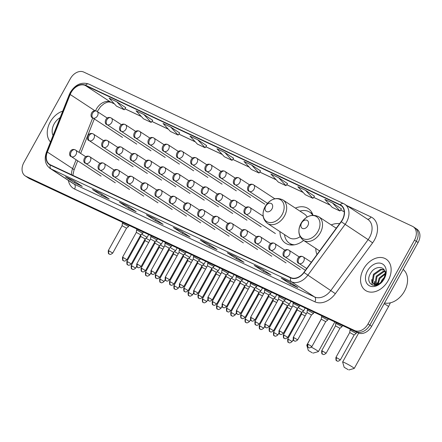 <?xml version="1.0" encoding="UTF-8"?>
<svg xmlns="http://www.w3.org/2000/svg" width="442" height="442" viewBox="0 0 442 442"><rect width="100%" height="100%" fill="white"/><g stroke="black" fill="none" stroke-linecap="round" stroke-linejoin="round"><path stroke-width="0.66" d="M315.787 248.432A20.697 14.962 -56.7 0 0 316.958 254.575M279.935 231.608A20.697 14.962 -56.7 0 0 285.477 243.183A20.697 14.962 -56.7 0 0 303.61 240.442M339.583 223.707A20.697 14.962 -56.7 0 0 331.213 224.923M312.991 215.226A20.697 14.962 -56.7 0 0 308.184 208.58A20.697 14.962 -56.7 0 0 295.361 208.105M25.188 175.877A11.713 8.47 -56.7 0 0 25.951 176.303L354.655 330.55A11.713 8.47 -56.7 0 0 368.026 323.942L414.48 240.139A11.713 8.47 -56.7 0 0 413.204 226.729A11.713 8.47 -56.7 0 0 412.441 226.304L83.731 72.063A11.713 8.47 -56.7 0 0 70.366 78.665L23.912 162.468A11.713 8.47 -56.7 0 0 25.188 175.877L28.796 178.248A11.713 8.47 -56.7 0 0 29.559 178.673L358.269 332.92A11.713 8.47 -56.7 0 0 371.634 326.312L418.088 242.509A11.713 8.47 -56.7 0 0 416.812 229.1L415.005 227.917A11.713 8.47 -56.7 0 0 414.248 227.492M26.995 177.065A11.713 8.47 -56.7 0 0 27.752 177.491L356.462 331.732A11.713 8.47 -56.7 0 0 369.832 325.13L416.287 241.326A11.713 8.47 -56.7 0 0 415.005 227.917A11.713 8.47 -56.7 0 1 416.287 241.326L369.832 325.13A11.713 8.47 -56.7 0 1 356.462 331.732L27.752 177.491A11.713 8.47 -56.7 0 1 26.995 177.065M50.217 122.014A18.741 13.553 -56.7 0 0 50.487 141.976A18.741 13.553 -56.7 0 1 50.217 122.014A18.741 13.553 -56.7 0 1 62.714 111.141A18.741 13.553 -56.7 0 0 50.217 122.014M363.517 269.029A18.741 13.553 -56.7 0 0 365.562 290.482A18.741 13.553 -56.7 0 0 388.17 280.598A18.741 13.553 -56.7 0 0 386.126 259.139A18.741 13.553 -56.7 0 0 363.517 269.029A18.741 13.553 -56.7 0 0 365.562 290.482A18.741 13.553 -56.7 0 0 388.17 280.598A18.741 13.553 -56.7 0 0 386.126 259.139A18.741 13.553 -56.7 0 0 363.517 269.029M71.096 92.538A12.498 9.033 123.3 0 1 85.361 85.494L340.108 205.033A12.498 9.033 123.3 0 1 340.92 205.486A12.498 9.033 123.3 0 1 341.108 221.624L303.881 272.41A12.498 9.033 123.3 0 1 290.797 277.626L50.449 164.844A12.498 9.033 123.3 0 1 49.637 164.385A12.498 9.033 123.3 0 1 47.349 152.037L70.173 94.489A12.498 9.033 123.3 0 1 71.096 92.538M70.891 92.444A12.807 9.26 -56.7 0 0 69.947 94.444L47.123 151.987A12.807 9.26 -56.7 0 0 50.3 165.115L290.648 277.896A12.807 9.26 -56.7 0 0 304.057 272.554L341.285 221.768A12.807 9.26 -56.7 0 0 340.257 204.762L85.51 85.223A12.807 9.26 -56.7 0 0 70.891 92.444M341.462 208.873L332.539 202.994L324.837 199.381L332.218 207.375L339.926 210.989L341.473 208.856M314.5 196.215L305.577 190.342L297.869 186.728L305.256 194.718L312.958 198.336L314.505 196.204M287.532 183.563L278.609 177.69L270.907 174.076L278.289 182.065L285.996 185.684L287.543 183.552M260.57 170.91L251.647 165.037L243.945 161.424L251.327 169.413L259.029 173.032L260.581 170.899M125.749 107.649L116.826 101.776L109.119 98.157L116.506 106.152L124.208 109.765L125.76 107.633M152.711 120.301L143.788 114.428L136.086 110.809L143.468 118.804L151.175 122.417L152.722 120.29M179.679 132.954L170.756 127.081L163.048 123.462L170.435 131.456L178.137 135.07L179.684 132.943M206.641 145.606L197.718 139.733L190.016 136.119L197.397 144.109L205.105 147.722L206.652 145.595M233.608 158.258L224.685 152.385L216.978 148.772L224.365 156.761L232.067 160.374L233.614 158.247M234.989 256.382L244.012 262.305L236.31 258.692L227.287 252.769L234.989 256.382M261.957 269.04L270.979 274.957L263.272 271.344L254.249 265.421L261.957 269.04M288.919 281.692L297.941 287.609L290.239 283.996L281.217 278.073L288.919 281.692M154.098 218.425L163.12 224.348L155.418 220.729L146.396 214.812L154.098 218.425M127.136 205.773L136.153 211.696L128.451 208.077L119.428 202.16L127.136 205.773M100.168 193.121L109.191 199.044L101.489 195.425L92.466 189.507L100.168 193.121M73.206 180.469L82.229 186.386L74.521 182.773L65.499 176.855L73.206 180.469M208.027 243.73L217.05 249.653L209.342 246.039L200.32 240.117L208.027 243.73M181.06 231.078L190.082 237L182.38 233.387L173.358 227.464L181.06 231.078M182.38 233.387L182.966 232.326M173.695 227.63A3.122 2.149 -64.9 0 1 173.54 227.569A3.122 2.149 -64.9 0 1 173.358 227.464M209.342 246.039L209.928 244.978M200.657 240.282A3.122 2.149 -64.9 0 1 200.508 240.221A3.122 2.149 -64.9 0 1 200.32 240.117M74.521 182.773L75.107 181.717M65.836 177.015A3.122 2.149 -64.9 0 1 65.687 176.955A3.122 2.149 -64.9 0 1 65.499 176.855M101.489 195.425L102.074 194.37M92.803 189.668A3.122 2.149 -64.9 0 1 92.649 189.607A3.122 2.149 -64.9 0 1 92.466 189.507M128.451 208.077L129.036 207.022M119.765 202.32A3.122 2.149 -64.9 0 1 119.611 202.259A3.122 2.149 -64.9 0 1 119.428 202.16M155.418 220.729L155.998 219.674M146.727 214.978A3.122 2.149 -64.9 0 1 146.578 214.911A3.122 2.149 -64.9 0 1 146.396 214.812M290.239 283.996L290.825 282.941M281.548 278.239A3.122 2.149 -64.9 0 1 281.399 278.178A3.122 2.149 -64.9 0 1 281.217 278.073M263.272 271.344L263.857 270.289M254.586 265.587A3.122 2.149 -64.9 0 1 254.432 265.526A3.122 2.149 -64.9 0 1 254.249 265.421M236.31 258.692L236.895 257.636M227.624 252.935A3.122 2.149 -64.9 0 1 227.47 252.874A3.122 2.149 -64.9 0 1 227.287 252.769M224.685 152.385L232.067 160.374M197.718 139.733L205.105 147.722M170.756 127.081L178.137 135.07M143.788 114.428L151.175 122.417M116.826 101.776L124.208 109.765M251.647 165.037L259.029 173.032M278.609 177.69L285.996 185.684M305.577 190.342L312.958 198.336M332.539 202.994L339.926 210.989M60.145 117.616A12.73 9.205 -56.7 0 0 54.173 123.87A12.73 9.205 -56.7 0 0 53.051 135.501M312.284 352.821L308.317 350.473L312.284 352.821M311.395 347.185A6.641 0.47 29 0 1 318.4 351.594A6.641 0.47 29 0 1 318.373 351.617L313.085 353.119M271.94 208.972A4.685 3.387 -56.7 0 0 271.128 203.442A4.685 3.387 -56.7 0 0 265.78 206.083A4.685 3.387 -56.7 0 0 266.592 211.613A4.685 3.387 -56.7 0 0 271.94 208.972M307.146 217.039A14.056 10.16 -56.7 0 0 304.544 214.127L282.919 199.939C276.123 196.778 270.189 199.016 265.117 206.668A12.912 9.337 -56.7 0 0 267.366 221.912A12.912 9.337 -56.7 0 0 282.106 214.63A12.912 9.337 -56.7 0 0 279.858 199.381A12.912 9.337 -56.7 0 0 265.123 206.663C261.708 213.746 262.504 219.337 267.498 223.448A14.056 10.16 -56.7 0 0 284.455 216.033A14.056 10.16 -56.7 0 0 282.919 199.939M312.715 215.243A18.547 13.409 -56.7 0 0 309.715 212.149A18.547 13.409 -56.7 0 0 299.936 211.105M312.826 214.735A18.547 13.409 -56.7 0 0 310.615 212.74L309.715 212.149M284.51 234.608A18.547 13.409 -56.7 0 0 289.361 243.166L290.261 243.757A18.547 13.409 -56.7 0 0 292.974 244.995M289.361 243.166A18.547 13.409 -56.7 0 0 294.488 244.802M267.498 223.448L289.118 237.636A14.056 10.16 -56.7 0 0 300.146 236.708M308.317 350.473L306.787 345.196A6.641 0.47 29 0 1 306.792 345.158A6.641 0.47 29 0 1 307.151 345.191M348.136 369.639L344.169 367.296L348.136 369.639M344.169 367.296L342.638 362.02A6.641 0.47 29 0 1 342.638 361.981A6.641 0.47 29 0 1 344.611 362.683A6.641 0.47 29 0 1 350.948 366.087A6.641 0.47 29 0 1 354.252 368.418A6.641 0.47 29 0 1 354.219 368.44L348.937 369.937M307.792 225.796A4.685 3.387 -56.7 0 0 306.975 220.26A4.685 3.387 -56.7 0 0 301.626 222.906A4.685 3.387 -56.7 0 0 302.444 228.437A4.685 3.387 -56.7 0 0 307.792 225.796M336.66 227.691A18.547 13.409 -56.7 0 0 335.782 227.928M149.832 240.36L145.954 238.304M148.661 242.47L145.064 240.652L145.269 238.851M164.059 247.034L160.181 244.984M162.888 249.15L159.291 247.332L159.496 245.525M178.286 253.708L174.408 251.658M177.115 255.824L173.518 254.006L173.723 252.2M192.513 260.388L188.635 258.332M191.342 262.498L187.745 260.681L187.949 258.874M206.74 267.062L202.861 265.012M205.569 269.178L201.972 267.36L202.176 265.554M220.967 273.736L217.088 271.686M219.796 275.852L216.199 274.034L216.403 272.228M235.194 280.416L231.315 278.361M234.022 282.526L230.426 280.709L230.63 278.902M249.421 287.09L245.542 285.035M248.249 289.206L244.653 287.383L244.857 285.582M263.647 293.764L259.769 291.714M262.476 295.88L258.879 294.063L259.084 292.256M277.874 300.444L273.996 298.389M276.703 302.555L273.106 300.737L273.311 298.93M292.101 307.118L288.223 305.063M290.93 309.229L287.333 307.411L287.538 305.61M306.328 313.792L302.45 311.743M305.157 315.908L301.56 314.091L301.764 312.284M148.694 234.575L147.153 237.36L141.655 234.144M127.616 261.741L126.865 261.471C126.804 263.935 127.031 265.018 127.545 264.719L128.003 265.001A2.536 1.746 115.1 0 1 127.854 264.918A2.536 1.746 -64.9 0 1 127.616 261.741L131.302 263.935L145.164 238.929L140.722 236.476L140.915 234.73M162.921 241.255L161.38 244.034L155.882 240.824M141.843 268.416L141.092 268.15C141.031 270.609 141.258 271.692 141.772 271.399L142.23 271.675A2.536 1.746 115.1 0 1 142.081 271.592A2.536 1.746 -64.9 0 1 141.843 268.416L145.528 270.609L159.391 245.603L154.949 243.15L155.142 241.404M156.07 275.095L155.319 274.825C155.258 277.283 155.485 278.366 155.998 278.073L156.457 278.355A2.536 1.746 115.1 0 1 156.308 278.272A2.536 1.746 -64.9 0 1 156.07 275.095L159.755 277.283L173.618 252.283L175.607 250.708L170.109 247.498M173.618 252.283L169.175 249.824L169.369 248.084M191.375 254.603L189.833 257.388L184.336 254.172M170.297 281.769L169.546 281.499C169.485 283.963 169.711 285.046 170.225 284.747L170.684 285.029A2.536 1.746 115.1 0 1 170.535 284.946A2.536 1.746 -64.9 0 1 170.297 281.769L173.982 283.963L187.844 258.957L183.402 256.498L183.596 254.758M205.602 261.277L204.06 264.062L198.563 260.846M184.524 288.444L183.773 288.178C183.712 290.637 183.938 291.72 184.452 291.422L184.911 291.703A2.536 1.746 115.1 0 1 184.762 291.621A2.536 1.746 -64.9 0 1 184.524 288.444L188.209 290.637L202.071 265.631L197.629 263.178L197.823 261.432M198.751 295.123L197.999 294.853C197.939 297.311 198.165 298.394 198.679 298.101L199.138 298.383A2.536 1.746 115.1 0 1 198.988 298.295A2.536 1.746 -64.9 0 1 198.751 295.123L202.436 297.311L216.298 272.311L218.287 270.736L212.79 267.526M216.298 272.311L211.856 269.852L212.049 268.112M234.056 274.631L232.514 277.416L227.017 274.2M212.978 301.798L212.226 301.527C212.166 303.991 212.392 305.074 212.906 304.776L213.364 305.057A2.536 1.746 115.1 0 1 213.215 304.974A2.536 1.746 -64.9 0 1 212.978 301.798L216.663 303.991L230.525 278.985L226.083 276.526L226.276 274.786M248.282 281.305L246.741 284.09L241.244 280.874M227.205 308.472L226.453 308.207C226.392 310.665 226.619 311.748 227.133 311.45L227.591 311.732A2.536 1.746 115.1 0 1 227.442 311.649A2.536 1.746 -64.9 0 1 227.205 308.472L230.89 310.665L244.752 285.659L240.31 283.206L240.503 281.46M241.431 315.146L240.68 314.881C240.619 317.339 240.846 318.422 241.36 318.129L241.818 318.406A2.536 1.746 115.1 0 1 241.669 318.323A2.536 1.746 -64.9 0 1 241.431 315.146L245.117 317.339L258.979 292.333L260.968 290.764L255.47 287.554M258.979 292.333L254.537 289.88L254.73 288.14M276.736 294.659L275.195 297.444L269.697 294.228M255.658 321.826L254.907 321.555C254.846 324.019 255.073 325.102 255.587 324.804L256.045 325.085A2.536 1.746 115.1 0 1 255.896 325.003A2.536 1.746 -64.9 0 1 255.658 321.826L259.344 324.019L273.206 299.013L268.764 296.554L268.957 294.814M290.963 301.333L289.422 304.118L283.924 300.903M269.885 328.5L269.134 328.229C269.073 330.693 269.3 331.776 269.813 331.478L270.272 331.76A2.536 1.746 115.1 0 1 270.123 331.677A2.536 1.746 -64.9 0 1 269.885 328.5L273.57 330.693L287.433 305.687L282.99 303.234L283.184 301.488M284.112 335.174L283.361 334.909C283.3 337.368 283.526 338.45 284.04 338.158L284.499 338.434A2.536 1.746 115.1 0 1 284.35 338.351A2.536 1.746 -64.9 0 1 284.112 335.174L287.797 337.368L301.659 312.361L303.648 310.792L298.151 307.582M301.659 312.361L297.217 309.908L297.411 308.168M127.76 225.984L122.373 223.193L122.091 225.718L126.534 228.177L128.523 226.602L127.76 225.984M143.407 232.094L142.749 233.282L136.6 229.879L137.026 229.105M140.76 234.857L136.318 232.393L136.6 229.879M157.634 238.768L156.976 239.956L150.827 236.553L151.252 235.779M137.501 264.239L136.744 263.968C136.689 266.427 136.91 267.509 137.423 267.217L137.887 267.498A2.536 1.746 115.1 0 1 137.738 267.41A2.536 1.746 -64.9 0 1 137.501 264.239L141.186 266.427L154.987 241.525L150.545 239.072L150.827 236.553M170.441 246.012L165.054 243.222L164.772 245.746L169.214 248.2L171.203 246.63L170.441 246.012M165.954 277.587L165.197 277.322C165.137 279.78 165.363 280.863 165.877 280.565L166.341 280.847A2.536 1.746 115.1 0 1 166.192 280.764A2.536 1.746 -64.9 0 1 165.954 277.587L169.64 279.78L183.441 254.879L185.43 253.305L179.281 249.907L179.706 249.128M183.441 254.879L178.999 252.421L179.281 249.907M200.314 258.797L199.657 259.984L193.508 256.581L193.933 255.808M180.181 284.261L179.424 283.996C179.364 286.455 179.59 287.538 180.104 287.245L180.568 287.527A2.536 1.746 115.1 0 1 180.419 287.438A2.536 1.746 -64.9 0 1 180.181 284.261L183.866 286.455L197.668 261.553L193.226 259.1L193.508 256.581M213.121 266.04L207.734 263.25L207.453 265.775L211.895 268.228L213.884 266.659L213.121 266.04M208.635 297.615L207.878 297.35C207.817 299.809 208.044 300.892 208.558 300.593L209.022 300.875A2.536 1.746 115.1 0 1 208.873 300.792A2.536 1.746 -64.9 0 1 208.635 297.615L212.32 299.809L226.122 274.907L228.111 273.333L221.961 269.935L222.387 269.156M226.122 274.907L221.68 272.449L221.961 269.935M242.995 278.825L242.338 280.013L236.188 276.609L236.614 275.836M222.862 304.289L222.105 304.024C222.044 306.483 222.271 307.566 222.785 307.273L223.249 307.549A2.536 1.746 115.1 0 1 223.1 307.466A2.536 1.746 -64.9 0 1 222.862 304.289L226.547 306.483L240.349 281.582L235.906 279.123L236.188 276.609M255.802 286.068L250.415 283.278L250.133 285.803L254.575 288.256L256.564 286.687L255.802 286.068M251.316 317.643L250.559 317.373C250.498 319.837 250.725 320.92 251.238 320.621L251.702 320.903A2.536 1.746 115.1 0 1 251.553 320.82A2.536 1.746 -64.9 0 1 251.316 317.643L255.001 319.837L268.802 294.936L270.791 293.361L264.642 289.963L265.067 289.184M268.802 294.936L264.36 292.477L264.642 289.963M285.676 298.853L285.018 300.041L278.869 296.637L279.294 295.864M265.543 324.317L264.786 324.052C264.725 326.511 264.951 327.594 265.465 327.301L265.929 327.577A2.536 1.746 115.1 0 1 265.78 327.494A2.536 1.746 -64.9 0 1 265.543 324.317L269.228 326.511L283.029 301.61L278.587 299.151L278.869 296.637M298.483 306.096L293.096 303.306L292.814 305.831L297.256 308.284L299.245 306.715L298.483 306.096M293.996 337.671L293.239 337.401C293.179 339.865 293.405 340.948 293.919 340.649L294.383 340.931A2.536 1.746 115.1 0 1 294.234 340.848A2.536 1.746 -64.9 0 1 293.996 337.671L297.681 339.865L311.483 314.958L313.472 313.389L307.323 309.991L307.748 309.212M311.483 314.958L307.041 312.505L307.323 309.991M328.356 318.881L327.699 320.063L321.549 316.665L321.975 315.886M308.223 344.346L307.466 344.08C307.405 346.539 307.632 347.622 308.146 347.324L308.61 347.605A2.536 1.746 115.1 0 1 308.461 347.522A2.536 1.746 -64.9 0 1 308.223 344.346L311.908 346.539L325.71 321.638L321.268 319.179L321.549 316.665M341.163 326.124L335.776 323.334L335.495 325.859L339.937 328.312L341.926 326.743L341.163 326.124M336.677 357.7L335.92 357.429C335.859 359.893 336.086 360.976 336.6 360.678L337.064 360.959A2.536 1.746 115.1 0 1 336.914 360.876A2.536 1.746 -64.9 0 1 336.677 357.7L340.362 359.893L354.164 334.986L356.153 333.417L350.003 330.019L350.429 329.24M354.164 334.986L349.721 332.533L350.003 330.019M384.562 302.991A19.525 14.116 -56.7 0 0 404.474 291.201A19.525 14.116 -56.7 0 0 403.159 269.443M380.706 282.72L382.004 279.935L384.838 276.836M382.131 281.449L384.131 278.587M377.496 284.416L379.137 278.057L385.28 273.272M378.153 284.2L379.855 278.526L385.302 273.968M376.059 285.438L375.612 284.952M375.346 284.571L374.998 283.891L376.275 276.178L383.347 271.184L384.8 271.101M376.297 285.383L376.065 285.04M375.833 284.615L376.987 276.648L384.065 271.653L384.954 271.57M379.805 283.328A8.823 6.381 -56.7 0 0 383.905 279.018A8.823 6.381 -56.7 0 0 385.126 272.261C384.081 265.487 374.739 266.2 370.888 272.786C363.33 284.156 377.391 291.09 383.789 279.399L385.905 271.283L384.01 278.924L379.805 283.328L377.462 284.421L373.705 283.963L372.136 282.013L373.407 274.3L380.485 269.305L384.07 269.731M377.363 285.051L373.705 283.963M374.076 284.178L372.855 282.482L374.125 274.769L381.197 269.775L384.242 269.99M367.473 270.885A12.73 9.205 -56.7 0 0 369.689 285.919A12.73 9.205 -56.7 0 0 384.22 278.742A12.73 9.205 -56.7 0 0 381.998 263.708A12.73 9.205 -56.7 0 0 367.473 270.885M377.142 282.742A19.525 14.116 -56.7 0 0 376.534 284.593M376.407 285.079A19.525 14.116 -56.7 0 0 376.33 285.377M372.197 285.14L371.7 279.537M374.573 285.609L374.385 284.41M374.374 284.311L374.567 281.416M377.258 284.471L377.429 283.294M29.559 178.673L25.951 176.303M418.088 242.509L414.48 240.139M371.634 326.312L368.026 323.942M358.269 332.92L354.655 330.55M85.361 85.494L110.622 102.069A12.498 9.033 -56.7 0 0 96.362 109.119A12.498 9.033 -56.7 0 0 95.549 110.787M346.705 205.547L371.026 216.956A3.906 2.685 -64.9 0 1 367.385 219.116M371.026 216.956A19.525 14.116 123.3 0 1 374.424 240.017A19.525 14.116 123.3 0 1 372.589 242.885L335.362 293.67A19.525 14.116 123.3 0 1 314.914 301.814L74.565 189.032A19.525 14.116 123.3 0 1 68.361 180.408M341.285 221.768L368.131 239.625A15.619 11.293 -56.7 0 0 369.6 237.332A15.619 11.293 -56.7 0 0 367.893 219.453L344.799 204.298A15.619 11.293 123.3 0 1 345.036 224.47L307.809 275.255A15.619 11.293 123.3 0 1 291.449 281.769L51.101 168.988A3.906 2.685 -64.9 0 1 50.3 165.115M340.257 204.762A3.906 2.685 -64.9 0 1 343.556 203.602L88.803 84.063C81.566 81.693 75.416 84.444 70.361 92.306L69.278 94.594A3.906 0.74 21.6 0 1 69.947 94.444M290.648 277.896A3.906 2.685 115.1 0 0 291.449 281.769L314.549 296.925A15.619 11.293 -56.7 0 0 330.909 290.411L368.131 239.625L372.589 242.885M304.057 272.554L335.362 293.67M69.278 94.594L46.454 152.136A3.906 0.74 21.6 0 1 47.123 151.987M74.565 189.032A3.906 2.685 -64.9 0 0 74.201 184.143L51.101 168.988A15.619 11.293 123.3 0 1 50.084 168.419L73.184 183.574A15.619 11.293 -56.7 0 0 74.201 184.143L314.549 296.925A3.906 2.685 -64.9 0 1 314.914 301.814M343.782 203.729A15.619 11.293 123.3 0 1 344.799 204.298L343.556 203.602M88.803 84.063A3.906 2.685 115.1 0 0 85.51 85.223M340.108 205.033L341.66 206.055M344.23 211.69L340.638 210.005M330.069 205.044L313.676 197.353M303.107 192.392L286.709 184.701M276.139 179.739L259.747 172.048M249.178 167.087L232.779 159.396M222.215 154.435L205.817 146.738M195.248 141.783L178.85 134.086M168.286 129.13L151.888 121.434M141.318 116.478L124.926 108.782M114.356 103.826L110.622 102.069A7.028 4.829 -64.9 0 0 111.036 102.301L108.804 101.947L107.135 102.246L104.201 103.572L100.572 106.61L97.284 111.528M70.173 94.489L94.919 110.732M47.349 152.037L72.61 168.612A12.498 9.033 -56.7 0 0 71.587 174.761M92.732 117.881L79.063 152.346M76.123 159.761L72.61 168.612A7.028 1.332 -158.4 0 1 74.002 170.131L72.853 175.352M290.328 243.802A18.724 13.536 -56.7 0 0 291.891 245.034M312.433 213.729A18.724 13.536 -56.7 0 0 310.682 212.784M390.358 302.831L388.507 306.621A6.641 0.47 -151 0 0 384.175 303.693M317.958 231.453A12.912 9.337 -56.7 0 0 315.71 216.204A12.912 9.337 -56.7 0 0 300.969 223.481A12.912 9.337 -56.7 0 0 303.218 238.735A12.912 9.337 -56.7 0 0 317.958 231.453M320.301 232.851A14.056 10.16 -56.7 0 0 318.77 216.762C311.975 213.597 306.035 215.84 300.963 223.486C297.56 230.564 298.35 236.161 303.345 240.266A14.056 10.16 -56.7 0 0 320.301 232.851M96.792 111.229A3.906 2.685 115.1 0 0 96.56 111.102A3.906 2.685 115.1 0 0 92.649 113.158A3.906 2.685 -64.9 0 0 93.013 118.042A3.906 2.823 -56.7 0 0 97.472 115.843A3.906 2.823 -56.7 0 0 97.047 111.373A3.906 2.823 -56.7 0 0 96.792 111.229M107.108 117.97L96.56 111.102C91.174 108.981 89.378 117.379 92.759 117.898A3.906 2.823 -56.7 0 0 93.013 118.042M131.959 265.924L131.208 265.653C131.147 268.117 131.373 269.2 131.887 268.902L132.351 269.184A2.536 1.746 115.1 0 1 132.202 269.101A2.536 1.746 -64.9 0 1 131.959 265.924L135.65 268.117L136.666 266.277M111.019 117.904A3.906 2.685 115.1 0 0 110.787 117.776A3.906 2.685 115.1 0 0 106.876 119.832A3.906 2.685 -64.9 0 0 107.24 124.716A3.906 2.823 -56.7 0 0 111.699 122.517A3.906 2.823 -56.7 0 0 111.273 118.047A3.906 2.823 -56.7 0 0 111.019 117.904M121.335 124.65L110.787 117.776C105.4 115.66 103.605 124.053 106.986 124.578A3.906 2.823 -56.7 0 0 107.24 124.716M146.186 272.598L145.435 272.327C145.374 274.791 145.6 275.874 146.114 275.576L146.578 275.858A2.536 1.746 115.1 0 1 146.429 275.775A2.536 1.746 -64.9 0 1 146.186 272.598L149.877 274.791L150.893 272.952M125.246 124.583A3.906 2.685 115.1 0 0 125.014 124.451A3.906 2.685 115.1 0 0 121.102 126.506A3.906 2.685 -64.9 0 0 121.467 131.396A3.906 2.823 -56.7 0 0 125.926 129.191A3.906 2.823 -56.7 0 0 125.5 124.721A3.906 2.823 -56.7 0 0 125.246 124.583M135.561 131.324L125.014 124.451C119.627 122.335 117.832 130.733 121.213 131.252A3.906 2.823 -56.7 0 0 121.467 131.396M160.413 279.272L159.661 279.007C159.601 281.466 159.827 282.548 160.341 282.256L160.805 282.532A2.536 1.746 115.1 0 1 160.656 282.449A2.536 1.746 -64.9 0 1 160.413 279.272L164.104 281.466L165.12 279.626M139.473 131.257A3.906 2.685 115.1 0 0 139.241 131.13A3.906 2.685 115.1 0 0 135.329 133.186A3.906 2.685 -64.9 0 0 135.694 138.07A3.906 2.823 -56.7 0 0 140.153 135.871A3.906 2.823 -56.7 0 0 139.727 131.401A3.906 2.823 -56.7 0 0 139.473 131.257M149.788 137.998L139.241 131.13C133.854 129.009 132.059 137.407 135.44 137.926A3.906 2.823 -56.7 0 0 135.694 138.07M174.64 285.952L173.888 285.681C173.828 288.14 174.054 289.223 174.568 288.93L175.032 289.212A2.536 1.746 115.1 0 1 174.883 289.129A2.536 1.746 -64.9 0 1 174.64 285.952L178.33 288.145L179.347 286.305M153.7 137.932A3.906 2.685 115.1 0 0 153.468 137.805A3.906 2.685 115.1 0 0 149.556 139.86A3.906 2.685 -64.9 0 0 149.921 144.744A3.906 2.823 -56.7 0 0 154.38 142.545A3.906 2.823 -56.7 0 0 153.954 138.075A3.906 2.823 -56.7 0 0 153.7 137.932M164.015 144.678L153.468 137.805C148.081 135.683 146.285 144.081 149.667 144.606A3.906 2.823 -56.7 0 0 149.921 144.744M188.867 292.626L188.115 292.355C188.054 294.82 188.281 295.902 188.795 295.604L189.259 295.886A2.536 1.746 115.1 0 1 189.11 295.803A2.536 1.746 -64.9 0 1 188.867 292.626L192.557 294.82L193.574 292.98M167.927 144.606A3.906 2.685 115.1 0 0 167.695 144.479A3.906 2.685 115.1 0 0 163.783 146.534A3.906 2.685 -64.9 0 0 164.148 151.424A3.906 2.823 -56.7 0 0 168.606 149.219A3.906 2.823 -56.7 0 0 168.181 144.749A3.906 2.823 -56.7 0 0 167.927 144.606M178.242 151.352L167.695 144.479C162.308 142.363 160.512 150.761 163.894 151.28A3.906 2.823 -56.7 0 0 164.148 151.424M203.093 299.3L202.342 299.035C202.281 301.494 202.508 302.577 203.022 302.278L203.486 302.56A2.536 1.746 115.1 0 1 203.337 302.477A2.536 1.746 -64.9 0 1 203.093 299.3L206.784 301.494L207.801 299.654M182.154 151.286A3.906 2.685 115.1 0 0 181.922 151.153A3.906 2.685 115.1 0 0 178.01 153.208A3.906 2.685 -64.9 0 0 178.375 158.098A3.906 2.823 -56.7 0 0 182.833 155.893A3.906 2.823 -56.7 0 0 182.408 151.424A3.906 2.823 -56.7 0 0 182.154 151.286M192.469 158.026L181.922 151.153C176.535 149.037 174.739 157.435 178.12 157.954A3.906 2.823 -56.7 0 0 178.375 158.098M217.32 305.98L216.569 305.709C216.508 308.168 216.735 309.251 217.249 308.958L217.713 309.24A2.536 1.746 115.1 0 1 217.563 309.151A2.536 1.746 -64.9 0 1 217.32 305.98L221.011 308.168L222.028 306.334M196.381 157.96A3.906 2.685 115.1 0 0 196.149 157.833A3.906 2.685 115.1 0 0 192.237 159.888A3.906 2.685 -64.9 0 0 192.602 164.772A3.906 2.823 -56.7 0 0 197.06 162.573A3.906 2.823 -56.7 0 0 196.635 158.103A3.906 2.823 -56.7 0 0 196.381 157.96M206.696 164.706L196.149 157.833C190.762 155.711 188.966 164.109 192.347 164.634A3.906 2.823 -56.7 0 0 192.602 164.772M231.547 312.654L230.796 312.383C230.735 314.848 230.962 315.931 231.475 315.632L231.94 315.914A2.536 1.746 115.1 0 1 231.79 315.831A2.536 1.746 -64.9 0 1 231.547 312.654L235.238 314.848L236.255 313.008M210.607 164.634A3.906 2.685 115.1 0 0 210.375 164.507A3.906 2.685 115.1 0 0 206.464 166.562A3.906 2.685 -64.9 0 0 206.828 171.452A3.906 2.823 -56.7 0 0 211.287 169.247A3.906 2.823 -56.7 0 0 210.862 164.778A3.906 2.823 -56.7 0 0 210.607 164.634M220.923 171.38L210.375 164.507C204.989 162.391 203.193 170.783 206.574 171.308A3.906 2.823 -56.7 0 0 206.828 171.452M245.774 319.328L245.023 319.063C244.962 321.522 245.188 322.605 245.702 322.306L246.166 322.588A2.536 1.746 115.1 0 1 246.017 322.505A2.536 1.746 -64.9 0 1 245.774 319.328L249.465 321.522L250.481 319.682M224.834 171.314A3.906 2.685 115.1 0 0 224.602 171.181A3.906 2.685 115.1 0 0 220.691 173.236A3.906 2.685 -64.9 0 0 221.055 178.126A3.906 2.823 -56.7 0 0 225.514 175.922A3.906 2.823 -56.7 0 0 225.088 171.452A3.906 2.823 -56.7 0 0 224.834 171.314M235.15 178.054L224.602 171.181C219.215 169.065 217.42 177.463 220.801 177.982A3.906 2.823 -56.7 0 0 221.055 178.126M260.001 326.003L259.25 325.737C259.189 328.196 259.415 329.279 259.929 328.986L260.393 329.262A2.536 1.746 115.1 0 1 260.244 329.179A2.536 1.746 -64.9 0 1 260.001 326.003L263.692 328.196L264.708 326.362M239.061 177.988A3.906 2.685 115.1 0 0 238.829 177.861A3.906 2.685 115.1 0 0 234.917 179.916A3.906 2.685 -64.9 0 0 235.282 184.8A3.906 2.823 -56.7 0 0 239.741 182.601A3.906 2.823 -56.7 0 0 239.315 178.132A3.906 2.823 -56.7 0 0 239.061 177.988M249.376 184.728L238.829 177.861C233.442 175.739 231.647 184.137 235.028 184.657A3.906 2.823 -56.7 0 0 235.282 184.8M274.228 332.682L273.476 332.412C273.416 334.876 273.642 335.959 274.156 335.66L274.62 335.942A2.536 1.746 115.1 0 1 274.471 335.859A2.536 1.746 -64.9 0 1 274.228 332.682L277.919 334.876L278.935 333.036M253.288 184.662A3.906 2.685 115.1 0 0 253.056 184.535A3.906 2.685 115.1 0 0 249.144 186.59A3.906 2.685 -64.9 0 0 249.509 191.474A3.906 2.823 -56.7 0 0 253.968 189.275A3.906 2.823 -56.7 0 0 253.542 184.806A3.906 2.823 -56.7 0 0 253.288 184.662M274.797 198.756L253.056 184.535C247.669 182.419 245.874 190.811 249.255 191.336A3.906 2.823 -56.7 0 0 249.509 191.474M288.455 339.357L287.703 339.086C287.643 341.55 287.869 342.633 288.383 342.335L288.847 342.616A2.536 1.746 115.1 0 1 288.698 342.533A2.536 1.746 -64.9 0 1 288.455 339.357L292.145 341.55L293.162 339.71M93.179 133.915A3.906 2.685 115.1 0 0 92.953 133.788A3.906 2.685 115.1 0 0 89.035 135.843A3.906 2.685 -64.9 0 0 89.406 140.727A3.906 2.823 -56.7 0 0 93.859 138.528A3.906 2.823 -56.7 0 0 93.433 134.059A3.906 2.823 -56.7 0 0 93.179 133.915M103.494 140.661L92.953 133.788C87.56 131.672 85.765 140.064 89.151 140.589A3.906 2.823 -56.7 0 0 89.406 140.727M107.406 140.595A3.906 2.685 115.1 0 0 107.179 140.462A3.906 2.685 115.1 0 0 103.262 142.517A3.906 2.685 -64.9 0 0 103.632 147.407A3.906 2.823 -56.7 0 0 108.086 145.203A3.906 2.823 -56.7 0 0 107.66 140.733A3.906 2.823 -56.7 0 0 107.406 140.595M117.721 147.335L107.179 140.462C101.787 138.346 99.991 146.744 103.378 147.263A3.906 2.823 -56.7 0 0 103.632 147.407M121.633 147.269A3.906 2.685 115.1 0 0 121.406 147.142A3.906 2.685 115.1 0 0 117.489 149.197A3.906 2.685 -64.9 0 0 117.859 154.081A3.906 2.823 -56.7 0 0 122.312 151.882A3.906 2.823 -56.7 0 0 121.887 147.413A3.906 2.823 -56.7 0 0 121.633 147.269M131.948 154.009L121.406 147.142C116.014 145.02 114.218 153.418 117.605 153.938A3.906 2.823 -56.7 0 0 117.859 154.081M135.86 153.943A3.906 2.685 115.1 0 0 135.633 153.816A3.906 2.685 115.1 0 0 131.716 155.871A3.906 2.685 -64.9 0 0 132.086 160.755A3.906 2.823 -56.7 0 0 136.539 158.556A3.906 2.823 -56.7 0 0 136.114 154.087A3.906 2.823 -56.7 0 0 135.86 153.943M146.175 160.689L135.633 153.816C130.241 151.7 128.445 160.092 131.832 160.617A3.906 2.823 -56.7 0 0 132.086 160.755M150.087 160.623A3.906 2.685 115.1 0 0 149.86 160.49A3.906 2.685 115.1 0 0 145.943 162.546A3.906 2.685 -64.9 0 0 146.313 167.435A3.906 2.823 -56.7 0 0 150.766 165.231A3.906 2.823 -56.7 0 0 150.341 160.761A3.906 2.823 -56.7 0 0 150.087 160.623M160.402 167.363L149.86 160.49C144.468 158.374 142.672 166.772 146.059 167.291A3.906 2.823 -56.7 0 0 146.313 167.435M164.313 167.297A3.906 2.685 115.1 0 0 164.087 167.17A3.906 2.685 115.1 0 0 160.17 169.225A3.906 2.685 -64.9 0 0 160.54 174.109A3.906 2.823 -56.7 0 0 164.993 171.91A3.906 2.823 -56.7 0 0 164.568 167.441A3.906 2.823 -56.7 0 0 164.313 167.297M174.629 174.037L164.087 167.17C158.695 165.048 156.899 173.446 160.286 173.966A3.906 2.823 -56.7 0 0 160.54 174.109M178.54 173.971A3.906 2.685 115.1 0 0 178.314 173.844A3.906 2.685 115.1 0 0 174.397 175.899A3.906 2.685 -64.9 0 0 174.767 180.784A3.906 2.823 -56.7 0 0 179.22 178.585A3.906 2.823 -56.7 0 0 178.795 174.115A3.906 2.823 -56.7 0 0 178.54 173.971M188.856 180.717L178.314 173.844C172.921 171.723 171.126 180.121 174.513 180.645A3.906 2.823 -56.7 0 0 174.767 180.784M192.767 180.645A3.906 2.685 115.1 0 0 192.541 180.518A3.906 2.685 115.1 0 0 188.623 182.574A3.906 2.685 -64.9 0 0 188.994 187.463A3.906 2.823 -56.7 0 0 193.447 185.259A3.906 2.823 -56.7 0 0 193.021 180.789A3.906 2.823 -56.7 0 0 192.767 180.645M203.082 187.391L192.541 180.518C187.148 178.402 185.353 186.8 188.74 187.32A3.906 2.823 -56.7 0 0 188.994 187.463M206.994 187.325A3.906 2.685 115.1 0 0 206.768 187.193A3.906 2.685 115.1 0 0 202.85 189.248A3.906 2.685 -64.9 0 0 203.221 194.137A3.906 2.823 -56.7 0 0 207.674 191.933A3.906 2.823 -56.7 0 0 207.248 187.463A3.906 2.823 -56.7 0 0 206.994 187.325M217.309 194.066L206.768 187.193C201.375 185.076 199.58 193.474 202.966 193.994A3.906 2.823 -56.7 0 0 203.221 194.137M221.221 193.999A3.906 2.685 115.1 0 0 220.994 193.872A3.906 2.685 115.1 0 0 217.077 195.928A3.906 2.685 -64.9 0 0 217.447 200.812A3.906 2.823 -56.7 0 0 221.901 198.613A3.906 2.823 -56.7 0 0 221.475 194.143A3.906 2.823 -56.7 0 0 221.221 193.999M231.536 200.745L220.994 193.872C215.602 191.751 213.806 200.149 217.193 200.674A3.906 2.823 -56.7 0 0 217.447 200.812M235.448 200.674A3.906 2.685 115.1 0 0 235.221 200.546A3.906 2.685 115.1 0 0 231.304 202.602A3.906 2.685 -64.9 0 0 231.674 207.491A3.906 2.823 -56.7 0 0 236.127 205.287A3.906 2.823 -56.7 0 0 235.702 200.817A3.906 2.823 -56.7 0 0 235.448 200.674M245.763 207.42L235.221 200.546C229.829 198.43 228.033 206.823 231.42 207.348A3.906 2.823 -56.7 0 0 231.674 207.491M249.675 207.353A3.906 2.685 115.1 0 0 249.448 207.221A3.906 2.685 115.1 0 0 245.531 209.276A3.906 2.685 -64.9 0 0 245.901 214.166A3.906 2.823 -56.7 0 0 250.354 211.961A3.906 2.823 -56.7 0 0 249.929 207.491A3.906 2.823 -56.7 0 0 249.675 207.353M263.128 216.155L249.448 207.221C244.056 205.105 242.26 213.503 245.647 214.022A3.906 2.823 -56.7 0 0 245.901 214.166M109.047 250.885L108.29 250.614C108.235 253.078 108.456 254.161 108.97 253.863L109.434 254.144A2.536 1.746 115.1 0 1 109.285 254.062A2.536 1.746 -64.9 0 1 109.047 250.885L112.732 253.078L126.534 228.177M75.339 149.926A3.906 2.685 115.1 0 0 75.112 149.799A3.906 2.685 115.1 0 0 71.195 151.855A3.906 2.685 -64.9 0 0 71.565 156.744A3.906 2.823 -56.7 0 0 76.018 154.54A3.906 2.823 -56.7 0 0 75.593 150.07A3.906 2.823 -56.7 0 0 75.339 149.926M85.654 156.672L75.112 149.799C69.72 147.683 67.924 156.081 71.311 156.601A3.906 2.823 -56.7 0 0 71.565 156.744M123.274 257.559L122.517 257.294C122.462 259.752 122.683 260.835 123.196 260.537L123.661 260.819A2.536 1.746 115.1 0 1 123.511 260.736A2.536 1.746 -64.9 0 1 123.274 257.559L126.959 259.752L140.76 234.851L142.744 233.288M89.566 156.606A3.906 2.685 115.1 0 0 89.339 156.474A3.906 2.685 115.1 0 0 85.422 158.529A3.906 2.685 -64.9 0 0 85.792 163.418A3.906 2.823 -56.7 0 0 90.245 161.214A3.906 2.823 -56.7 0 0 89.82 156.744A3.906 2.823 -56.7 0 0 89.566 156.606M99.881 163.347L89.339 156.474C83.947 154.357 82.151 162.755 85.538 163.275A3.906 2.823 -56.7 0 0 85.792 163.418M103.793 163.28A3.906 2.685 115.1 0 0 103.566 163.153A3.906 2.685 115.1 0 0 99.649 165.209A3.906 2.685 -64.9 0 0 100.019 170.093A3.906 2.823 -56.7 0 0 104.472 167.894A3.906 2.823 -56.7 0 0 104.047 163.424A3.906 2.823 -56.7 0 0 103.793 163.28M114.108 170.026L103.566 163.153C98.174 161.032 96.378 169.43 99.765 169.955A3.906 2.823 -56.7 0 0 100.019 170.093M151.728 270.913L150.971 270.642C150.91 273.106 151.136 274.189 151.65 273.891L152.114 274.173A2.536 1.746 115.1 0 1 151.965 274.09A2.536 1.746 -64.9 0 1 151.728 270.913L155.413 273.106L169.214 248.2M118.02 169.955A3.906 2.685 115.1 0 0 117.793 169.827A3.906 2.685 115.1 0 0 113.876 171.883A3.906 2.685 -64.9 0 0 114.246 176.767A3.906 2.823 -56.7 0 0 118.699 174.568A3.906 2.823 -56.7 0 0 118.274 170.098A3.906 2.823 -56.7 0 0 118.02 169.955M128.335 176.701L117.793 169.827C112.401 167.711 110.605 176.104 113.992 176.629A3.906 2.823 -56.7 0 0 114.246 176.767M132.246 176.634A3.906 2.685 115.1 0 0 132.02 176.502A3.906 2.685 115.1 0 0 128.103 178.557A3.906 2.685 -64.9 0 0 128.473 183.447A3.906 2.823 -56.7 0 0 132.926 181.242A3.906 2.823 -56.7 0 0 132.501 176.772A3.906 2.823 -56.7 0 0 132.246 176.634M142.562 183.375L132.02 176.502C126.627 174.386 124.832 182.784 128.219 183.303A3.906 2.823 -56.7 0 0 128.473 183.447M146.473 183.308A3.906 2.685 115.1 0 0 146.247 183.181A3.906 2.685 115.1 0 0 142.33 185.237A3.906 2.685 -64.9 0 0 142.7 190.121A3.906 2.823 -56.7 0 0 147.153 187.922A3.906 2.823 -56.7 0 0 146.727 183.452A3.906 2.823 -56.7 0 0 146.473 183.308M156.788 190.049L146.247 183.181C140.854 181.06 139.059 189.458 142.446 189.977A3.906 2.823 -56.7 0 0 142.7 190.121M194.408 290.941L193.651 290.67C193.59 293.134 193.817 294.217 194.331 293.919L194.795 294.201A2.536 1.746 115.1 0 1 194.646 294.118A2.536 1.746 -64.9 0 1 194.408 290.941L198.093 293.134L211.895 268.228M160.7 189.983A3.906 2.685 115.1 0 0 160.474 189.856A3.906 2.685 115.1 0 0 156.556 191.911A3.906 2.685 -64.9 0 0 156.927 196.795A3.906 2.823 -56.7 0 0 161.38 194.596A3.906 2.823 -56.7 0 0 160.954 190.126A3.906 2.823 -56.7 0 0 160.7 189.983M171.015 196.729L160.474 189.856C155.081 187.739 153.286 196.132 156.672 196.657A3.906 2.823 -56.7 0 0 156.927 196.795M174.927 196.662A3.906 2.685 115.1 0 0 174.7 196.53A3.906 2.685 115.1 0 0 170.783 198.585A3.906 2.685 -64.9 0 0 171.153 203.475A3.906 2.823 -56.7 0 0 175.607 201.27A3.906 2.823 -56.7 0 0 175.181 196.8A3.906 2.823 -56.7 0 0 174.927 196.662M185.242 203.403L174.7 196.53C169.308 194.414 167.512 202.812 170.899 203.331A3.906 2.823 -56.7 0 0 171.153 203.475M189.154 203.337A3.906 2.685 115.1 0 0 188.927 203.209A3.906 2.685 115.1 0 0 185.01 205.265A3.906 2.685 -64.9 0 0 185.38 210.149A3.906 2.823 -56.7 0 0 189.833 207.95A3.906 2.823 -56.7 0 0 189.408 203.48A3.906 2.823 -56.7 0 0 189.154 203.337M199.469 210.077L188.927 203.209C183.535 201.088 181.739 209.486 185.126 210.005A3.906 2.823 -56.7 0 0 185.38 210.149M237.089 310.969L236.332 310.698C236.271 313.163 236.498 314.24 237.011 313.947L237.476 314.229A2.536 1.746 115.1 0 1 237.326 314.146A2.536 1.746 -64.9 0 1 237.089 310.969L240.774 313.163L254.575 288.256M203.381 210.011A3.906 2.685 115.1 0 0 203.154 209.884A3.906 2.685 115.1 0 0 199.237 211.939A3.906 2.685 -64.9 0 0 199.607 216.823A3.906 2.823 -56.7 0 0 204.06 214.624A3.906 2.823 -56.7 0 0 203.635 210.154A3.906 2.823 -56.7 0 0 203.381 210.011M213.696 216.757L203.154 209.884C197.762 207.762 195.966 216.16 199.353 216.685A3.906 2.823 -56.7 0 0 199.607 216.823M217.608 216.685A3.906 2.685 115.1 0 0 217.381 216.558A3.906 2.685 115.1 0 0 213.464 218.613A3.906 2.685 -64.9 0 0 213.834 223.503A3.906 2.823 -56.7 0 0 218.287 221.298A3.906 2.823 -56.7 0 0 217.862 216.829A3.906 2.823 -56.7 0 0 217.608 216.685M227.923 223.431L217.381 216.558C211.989 214.442 210.193 222.84 213.58 223.359A3.906 2.823 -56.7 0 0 213.834 223.503M231.835 223.365A3.906 2.685 115.1 0 0 231.608 223.232A3.906 2.685 115.1 0 0 227.691 225.287A3.906 2.685 -64.9 0 0 228.061 230.177A3.906 2.823 -56.7 0 0 232.514 227.973A3.906 2.823 -56.7 0 0 232.089 223.503A3.906 2.823 -56.7 0 0 231.835 223.365M242.15 230.105L231.608 223.232C226.216 221.116 224.42 229.514 227.807 230.033A3.906 2.823 -56.7 0 0 228.061 230.177M279.769 330.997L279.012 330.726C278.952 333.185 279.178 334.268 279.692 333.975L280.156 334.257A2.536 1.746 115.1 0 1 280.007 334.174A2.536 1.746 -64.9 0 1 279.769 330.997L283.455 333.185L297.256 308.284M246.061 230.039A3.906 2.685 115.1 0 0 245.835 229.912A3.906 2.685 115.1 0 0 241.918 231.967A3.906 2.685 -64.9 0 0 242.288 236.851A3.906 2.823 -56.7 0 0 246.741 234.652A3.906 2.823 -56.7 0 0 246.316 230.183A3.906 2.823 -56.7 0 0 246.061 230.039M256.377 236.785L245.835 229.912C240.442 227.79 238.647 236.188 242.034 236.713A3.906 2.823 -56.7 0 0 242.288 236.851M260.288 236.713A3.906 2.685 115.1 0 0 260.062 236.586A3.906 2.685 115.1 0 0 256.145 238.641A3.906 2.685 -64.9 0 0 256.515 243.531A3.906 2.823 -56.7 0 0 260.968 241.326A3.906 2.823 -56.7 0 0 260.542 236.857A3.906 2.823 -56.7 0 0 260.288 236.713M270.603 243.459L260.062 236.586C254.669 234.47 252.874 242.862 256.261 243.387A3.906 2.823 -56.7 0 0 256.515 243.531M274.515 243.393A3.906 2.685 115.1 0 0 274.289 243.26A3.906 2.685 115.1 0 0 270.371 245.316A3.906 2.685 -64.9 0 0 270.742 250.205A3.906 2.823 -56.7 0 0 275.195 248.001A3.906 2.823 -56.7 0 0 274.769 243.531A3.906 2.823 -56.7 0 0 274.515 243.393M284.83 250.133L274.289 243.26C268.896 241.144 267.101 249.542 270.487 250.061A3.906 2.823 -56.7 0 0 270.742 250.205M322.45 351.025L321.693 350.755C321.632 353.213 321.859 354.296 322.373 354.003L322.837 354.285A2.536 1.746 115.1 0 1 322.688 354.197A2.536 1.746 -64.9 0 1 322.45 351.025L326.135 353.213L339.937 328.312M288.742 250.067A3.906 2.685 115.1 0 0 288.516 249.94A3.906 2.685 115.1 0 0 284.598 251.995A3.906 2.685 -64.9 0 0 284.968 256.879A3.906 2.823 -56.7 0 0 289.422 254.68A3.906 2.823 -56.7 0 0 288.996 250.211A3.906 2.823 -56.7 0 0 288.742 250.067M299.057 256.808L288.516 249.94C283.123 247.818 281.327 256.216 284.714 256.736A3.906 2.823 -56.7 0 0 284.968 256.879M302.969 256.741A3.906 2.685 115.1 0 0 302.742 256.614A3.906 2.685 115.1 0 0 298.825 258.669A3.906 2.685 -64.9 0 0 299.195 263.554A3.906 2.823 -56.7 0 0 303.648 261.355A3.906 2.823 -56.7 0 0 303.223 256.885A3.906 2.823 -56.7 0 0 302.969 256.741M311.356 262.216L302.742 256.614C297.35 254.498 295.554 262.891 298.941 263.415A3.906 2.823 -56.7 0 0 299.195 263.554M46.454 152.136C43.996 159.186 45.206 164.617 50.084 168.419M413.204 226.729L415.005 227.917M94.317 118.92L80.643 153.385M77.704 160.794L74.002 170.131M344.235 211.729L340.616 210.033M330.13 205.11L313.654 197.381M303.168 192.458L286.687 184.728M276.2 179.806L259.725 172.076M249.238 167.153L232.763 159.424M222.276 154.501L205.795 146.772M195.309 141.849L178.833 134.114M168.347 129.197L151.866 121.462M141.379 116.544L124.904 108.809M114.417 103.892L111.036 102.301M181.148 231.138L173.54 227.569M154.186 218.486L146.578 214.911M127.224 205.834L119.611 202.259M100.257 193.176L92.649 189.607M73.295 180.524L65.687 176.955M208.116 243.791L200.508 240.221M235.078 256.443L227.47 252.874M262.045 269.095L254.432 265.526M289.007 281.747L281.399 278.178M334.848 321.925L318.4 351.594M321.29 318.997L306.792 345.158M290.322 243.796L291.538 245.028M310.671 212.779L312.29 213.409M388.507 306.621L354.252 368.418M336.263 228.238L318.77 216.762M319.616 250.945L303.345 240.266M358.655 333.086L342.638 361.981M122.533 137.44L92.759 117.898M131.208 265.653L145.07 240.647M135.65 268.117C132.512 270.642 132.385 268.764 132.351 269.184M136.76 144.114L106.986 124.578M145.435 272.327L159.297 247.327M149.877 274.791C146.738 277.322 146.611 275.438 146.578 275.858M150.987 150.788L121.213 131.252M159.661 279.007L173.524 254.001M164.104 281.466C160.965 283.996 160.838 282.112 160.805 282.532M165.214 157.463L135.44 137.926M173.888 285.681L187.751 260.675M178.33 288.145C175.192 290.67 175.065 288.786 175.032 289.212M179.441 164.142L149.667 144.606M188.115 292.355L201.977 267.355M192.557 294.82C189.419 297.35 189.292 295.466 189.259 295.886M193.668 170.816L163.894 151.28M202.342 299.035L216.204 274.029M206.784 301.494C203.646 304.024 203.519 302.14 203.486 302.56M207.895 177.491L178.12 157.954M216.569 305.709L230.431 280.703M221.011 308.168C217.873 310.698 217.746 308.814 217.713 309.24M222.122 184.17L192.347 164.634M230.796 312.383L244.658 287.377M235.238 314.848C232.1 317.378 231.973 315.494 231.94 315.914M236.348 190.845L206.574 171.308M245.023 319.063L258.885 294.057M249.465 321.522C246.327 324.052 246.2 322.168 246.166 322.588M250.575 197.519L220.801 177.982M259.25 325.737L273.112 300.731M263.692 328.196C260.553 330.726 260.426 328.842 260.393 329.262M264.802 204.198L235.028 184.657M273.476 332.412L287.339 307.405M277.919 334.876C274.78 337.401 274.653 335.522 274.62 335.942M267.515 203.314L249.255 191.336M287.703 339.086L301.566 314.085M292.145 341.55C289.007 344.08 288.88 342.196 288.847 342.616M145.164 238.929L147.147 237.365M126.865 261.471L140.722 236.47M131.302 263.935C128.169 266.465 128.036 264.581 128.003 265.001M118.92 160.126L89.151 140.589M159.391 245.608L161.374 244.039M141.092 268.15L154.949 243.144M145.528 270.609C142.396 273.139 142.263 271.255 142.23 271.675M133.147 166.8L103.378 147.263M177.148 247.929L175.607 250.708M155.319 274.825L169.175 249.818M159.755 277.283C156.623 279.814 156.49 277.93 156.457 278.355M147.374 173.479L117.605 153.938M187.844 258.957L189.828 257.393M169.546 281.499L183.402 256.498M173.982 283.963C170.85 286.493 170.717 284.609 170.684 285.029M161.601 180.154L131.832 160.617M202.071 265.636L204.055 264.067M183.773 288.178L197.629 263.172M188.209 290.637C185.076 293.168 184.944 291.284 184.911 291.703M175.828 186.828L146.059 167.291M219.829 267.957L218.287 270.736M197.999 294.853L211.856 269.847M202.436 297.311C199.303 299.842 199.171 297.958 199.138 298.383M190.054 193.502L160.286 173.966M230.525 278.985L232.509 277.421M212.226 301.527L226.083 276.521M216.663 303.991C213.53 306.521 213.398 304.637 213.364 305.057M204.281 200.182L174.513 180.645M244.752 285.665L246.735 284.096M226.453 308.207L240.31 283.2M230.89 310.665C227.757 313.196 227.624 311.312 227.591 311.732M218.508 206.856L188.74 187.32M262.509 287.985L260.968 290.764M240.68 314.881L254.537 289.875M245.117 317.339C241.984 319.87 241.851 317.986 241.818 318.406M232.735 213.53L202.966 193.994M273.206 299.013L275.189 297.449M254.907 321.555L268.764 296.549M259.344 324.019C256.211 326.544 256.078 324.66 256.045 325.085M246.962 220.21L217.193 200.674M287.433 305.693L289.416 304.124M269.134 328.229L282.99 303.229M273.57 330.693C270.438 333.224 270.305 331.34 270.272 331.76M261.189 226.884L231.42 207.348M305.19 308.013L303.648 310.792M283.361 334.909L297.217 309.903M287.797 337.368C284.665 339.898 284.532 338.014 284.499 338.434M275.416 233.558L245.647 214.022M122.799 222.425L122.373 223.193M129.18 225.42L128.523 226.602M108.29 250.614L122.097 225.713M112.732 253.078C109.599 255.609 109.467 253.725 109.434 254.144M101.085 176.137L71.311 156.601M122.517 257.294L136.324 232.387M126.959 259.752C123.826 262.283 123.694 260.399 123.661 260.819M115.312 182.811L85.538 163.275M154.987 241.531L156.971 239.962M136.744 263.968L150.551 239.067M141.186 266.427C138.053 268.957 137.921 267.073 137.887 267.498M129.539 189.491L99.765 169.955M165.479 242.454L165.054 243.222M171.861 245.448L171.203 246.63M150.971 270.642L164.778 245.741M155.413 273.106C152.28 275.637 152.147 273.753 152.114 274.173M143.766 196.165L113.992 176.629M186.088 252.122L185.43 253.305M165.197 277.322L179.004 252.415M169.64 279.78C166.507 282.311 166.374 280.427 166.341 280.847M157.993 202.839L128.219 183.303M197.668 261.553L199.651 259.99M179.424 283.996L193.231 259.095M183.866 286.455C180.734 288.985 180.601 287.101 180.568 287.527M172.22 209.519L142.446 189.977M208.16 262.482L207.734 263.25M214.541 265.476L213.884 266.659M193.651 290.67L207.458 265.769M198.093 293.134C194.961 295.659 194.828 293.781 194.795 294.201M186.447 216.193L156.672 196.657M228.768 272.15L228.111 273.333M207.878 297.35L221.685 272.443M212.32 299.809C209.188 302.339 209.055 300.455 209.022 300.875M200.674 222.867L170.899 203.331M240.349 281.582L242.332 280.018M222.105 304.024L235.912 279.123M226.547 306.483C223.414 309.013 223.282 307.129 223.249 307.549M214.9 229.542L185.126 210.005M250.841 282.51L250.415 283.278M257.222 285.504L256.564 286.687M236.332 310.698L250.139 285.797M240.774 313.163C237.641 315.687 237.509 313.803 237.476 314.229M229.127 236.221L199.353 216.685M271.449 292.179L270.791 293.361M250.559 317.373L264.366 292.471M255.001 319.837C251.868 322.367 251.736 320.483 251.702 320.903M243.354 242.896L213.58 223.359M283.029 301.61L285.013 300.046M264.786 324.052L278.593 299.146M269.228 326.511C266.095 329.041 265.962 327.157 265.929 327.577M257.581 249.57L227.807 230.033M293.521 302.538L293.096 303.306M299.903 305.532L299.245 306.715M279.012 330.726L292.819 305.825M283.455 333.185C280.322 335.716 280.189 333.832 280.156 334.257M271.808 256.25L242.034 236.713M314.129 312.207L313.472 313.389M293.239 337.401L307.046 312.5M297.681 339.865C294.549 342.395 294.416 340.511 294.383 340.931M286.035 262.924L256.261 243.387M325.71 321.638L327.693 320.074M307.466 344.08L321.273 319.174M311.908 346.539C308.776 349.069 308.643 347.185 308.61 347.605M300.262 269.598L270.487 250.061M336.202 322.566L335.776 323.334M342.583 325.555L341.926 326.743M321.693 350.755L335.5 325.853M326.135 353.213C323.003 355.744 322.87 353.86 322.837 354.285M305.416 270.322L284.714 256.736M356.81 332.235L356.153 333.417M335.92 357.429L349.727 332.528M340.362 359.893C337.229 362.423 337.097 360.539 337.064 360.959M306.731 268.526L298.941 263.415"/></g></svg>
